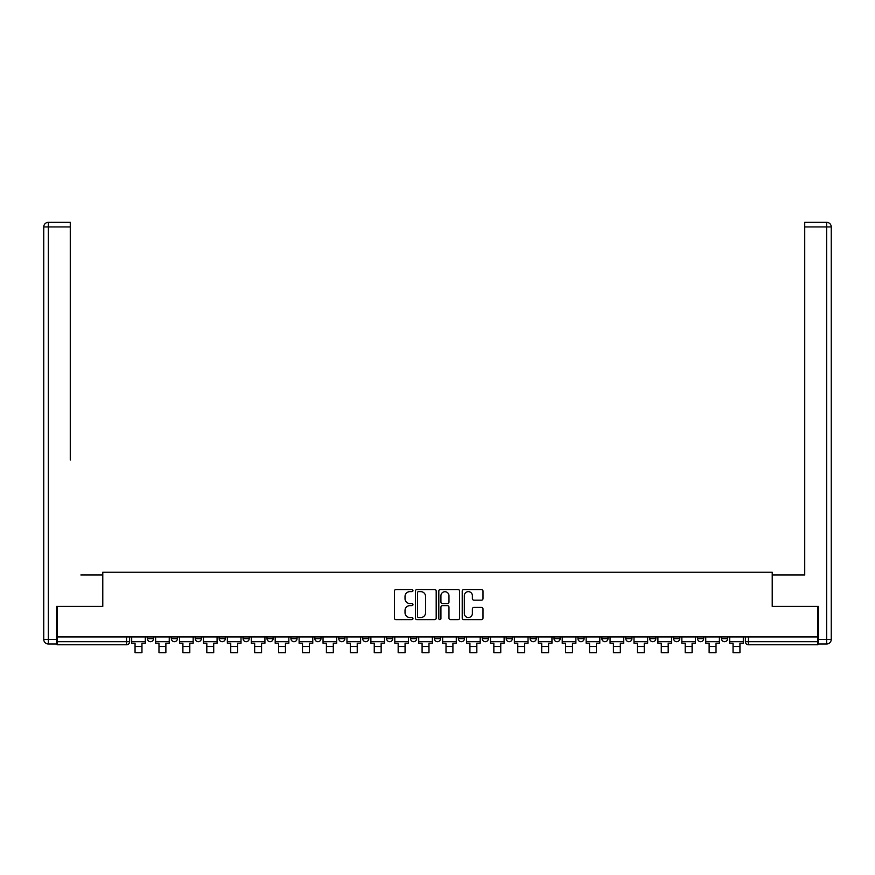 <?xml version="1.0" encoding="UTF-8"?>
<svg xmlns="http://www.w3.org/2000/svg" width="875" height="875" viewBox="0 0 875 875"><rect width="100%" height="100%" fill="white"/><g stroke="black" fill="none" stroke-linecap="round" stroke-linejoin="round"><path stroke-width="1.31" d="M412.967 590.592A1.05 1.05 0 0 0 411.917 589.542L395.927 589.542A1.509 1.509 0 0 0 394.417 591.041L394.417 618.133A1.509 1.509 0 0 0 395.927 619.642L411.917 619.642A1.05 1.05 0 0 0 412.967 618.592A1.05 1.05 0 0 0 411.917 617.531L409.85 617.531A4.812 4.812 0 0 1 405.027 612.719L405.027 610.466A4.812 4.812 0 0 1 409.85 605.642L411.917 605.642A1.05 1.05 0 0 0 412.967 604.592A1.05 1.05 0 0 0 411.917 603.542L409.85 603.542A4.812 4.812 0 0 1 405.027 598.719L405.027 596.466A4.812 4.812 0 0 1 409.85 591.642L411.917 591.642A1.05 1.05 0 0 0 412.967 590.592M721.47 636.945L721.47 638.63L727.595 638.63A3.062 3.062 0 0 1 724.533 641.692A3.062 3.062 0 0 1 721.47 638.63L721.47 636.945M625.789 638.63L625.789 636.945L625.789 638.63A3.062 3.062 0 0 0 628.852 641.692A3.062 3.062 0 0 1 625.789 638.63L631.925 638.63A3.062 3.062 0 0 1 628.852 641.692A3.062 3.062 0 0 0 631.925 638.63L631.925 636.945L631.925 638.63M410.517 636.945L410.517 638.63L416.642 638.63A3.062 3.062 0 0 1 413.58 641.692A3.062 3.062 0 0 1 410.517 638.63L410.517 636.945M338.756 636.945L338.756 638.63L344.892 638.63A3.062 3.062 0 0 1 341.819 641.692A3.062 3.062 0 0 1 338.756 638.63L338.756 636.945M290.916 636.945L290.916 638.63L297.052 638.63A3.062 3.062 0 0 1 293.989 641.692A3.062 3.062 0 0 1 290.916 638.63L290.916 636.945M266.995 636.945L266.995 638.63L273.131 638.63A3.062 3.062 0 0 1 270.069 641.692A3.062 3.062 0 0 1 266.995 638.63L266.995 636.945M219.155 636.945L219.155 638.63L225.291 638.63A3.062 3.062 0 0 1 222.228 641.692A3.062 3.062 0 0 1 219.155 638.63L219.155 636.945M481.48 600.152A1.509 1.509 0 0 0 482.989 598.642L482.989 591.041A1.509 1.509 0 0 0 481.48 589.542L463.728 589.542A1.509 1.509 0 0 0 462.219 591.041L462.219 618.133A1.509 1.509 0 0 0 463.728 619.642L481.48 619.642A1.509 1.509 0 0 0 482.989 618.133L482.989 608.956A1.509 1.509 0 0 0 481.48 607.447L473.889 607.447A1.509 1.509 0 0 0 472.38 608.956L472.38 613.506A4.025 4.025 0 0 1 468.355 617.531A4.025 4.025 0 0 1 464.33 613.506L464.33 595.678A4.025 4.025 0 0 1 468.355 591.642A4.025 4.025 0 0 1 472.38 595.678L472.38 598.642A1.509 1.509 0 0 0 473.889 600.152L481.48 600.152M57.094 636.945L57.094 606.43L102.78 606.43L102.78 572.239L772.22 572.239L772.22 606.43L817.906 606.43L817.906 636.945L57.094 636.945L57.094 641.692L129.609 641.692L129.609 636.945L129.609 641.692A3.062 3.062 0 0 1 126.547 644.766L57.094 644.766L57.094 641.692M436.188 591.041A1.509 1.509 0 0 0 434.678 589.542L416.916 589.542A1.509 1.509 0 0 0 415.417 591.041L415.417 618.133A1.509 1.509 0 0 0 416.916 619.642L434.678 619.642A1.509 1.509 0 0 0 436.188 618.133L436.188 591.041M440.322 589.542L458.084 589.542A1.509 1.509 0 0 1 459.583 591.041L459.583 618.133A1.509 1.509 0 0 1 458.084 619.642L450.483 619.642A1.509 1.509 0 0 1 448.973 618.133L448.973 607.152A1.509 1.509 0 0 0 447.475 605.642L442.433 605.642A1.509 1.509 0 0 0 440.923 607.152L440.923 618.592A1.05 1.05 0 0 1 439.873 619.642A1.05 1.05 0 0 1 438.812 618.592L438.812 591.041A1.509 1.509 0 0 1 440.322 589.542M745.391 636.945L745.391 641.692L817.906 641.692L817.906 644.766L748.453 644.766A3.062 3.062 0 0 1 745.391 641.692L745.391 636.945M817.906 636.945L817.906 641.692M727.595 636.945L727.595 638.63L727.595 636.945M697.55 636.945L697.55 638.63L703.675 638.63L703.675 636.945L703.675 638.63A3.062 3.062 0 0 1 700.612 641.692A3.062 3.062 0 0 1 697.55 638.63A3.062 3.062 0 0 0 700.612 641.692M679.766 636.945L679.766 638.63A3.062 3.062 0 0 1 676.692 641.692A3.062 3.062 0 0 1 673.63 638.63L679.766 638.63M673.63 636.945L673.63 638.63M649.709 636.945L649.709 638.63L655.845 638.63L655.845 636.945L655.845 638.63A3.062 3.062 0 0 1 652.772 641.692A3.062 3.062 0 0 1 649.709 638.63A3.062 3.062 0 0 0 652.772 641.692M601.869 636.945L601.869 638.63L608.005 638.63L608.005 636.945L608.005 638.63A3.062 3.062 0 0 1 604.931 641.692A3.062 3.062 0 0 1 601.869 638.63A3.062 3.062 0 0 0 604.931 641.692M584.084 638.63L584.084 636.945L584.084 638.63A3.062 3.062 0 0 1 581.011 641.692A3.062 3.062 0 0 1 577.948 638.63L584.084 638.63A3.062 3.062 0 0 1 581.011 641.692M577.948 636.945L577.948 638.63M560.164 636.945L560.164 638.63A3.062 3.062 0 0 1 557.102 641.692A3.062 3.062 0 0 1 554.028 638.63L560.164 638.63A3.062 3.062 0 0 1 557.102 641.692M554.028 636.945L554.028 638.63M536.244 636.945L536.244 638.63A3.062 3.062 0 0 1 533.181 641.692A3.062 3.062 0 0 1 530.108 638.63L536.244 638.63M530.108 636.945L530.108 638.63M512.323 636.945L512.323 638.63A3.062 3.062 0 0 1 509.261 641.692A3.062 3.062 0 0 1 506.188 638.63L512.323 638.63M506.188 636.945L506.188 638.63M488.403 636.945L488.403 638.63A3.062 3.062 0 0 1 485.341 641.692A3.062 3.062 0 0 1 482.267 638.63L488.403 638.63M482.267 636.945L482.267 638.63M464.483 636.945L464.483 638.63A3.062 3.062 0 0 1 461.42 641.692A3.062 3.062 0 0 1 458.358 638.63A3.062 3.062 0 0 0 461.42 641.692M458.358 636.945L458.358 638.63L464.483 638.63M440.562 636.945L440.562 638.63A3.062 3.062 0 0 1 437.5 641.692A3.062 3.062 0 0 1 434.438 638.63A3.062 3.062 0 0 0 437.5 641.692M434.438 636.945L434.438 638.63L440.562 638.63M416.642 636.945L416.642 638.63A3.062 3.062 0 0 1 413.58 641.692M392.733 636.945L392.733 638.63A3.062 3.062 0 0 1 389.659 641.692A3.062 3.062 0 0 1 386.597 638.63L392.733 638.63M386.597 636.945L386.597 638.63M368.812 636.945L368.812 638.63A3.062 3.062 0 0 1 365.739 641.692A3.062 3.062 0 0 1 362.677 638.63L368.812 638.63L368.812 636.945M362.677 636.945L362.677 638.63M344.892 636.945L344.892 638.63M320.972 636.945L320.972 638.63A3.062 3.062 0 0 1 317.898 641.692A3.062 3.062 0 0 1 314.836 638.63L320.972 638.63L320.972 636.945M314.836 636.945L314.836 638.63M297.052 636.945L297.052 638.63L297.052 636.945M273.131 638.63L273.131 636.945L273.131 638.63A3.062 3.062 0 0 1 270.069 641.692M249.211 636.945L249.211 638.63A3.062 3.062 0 0 1 246.148 641.692A3.062 3.062 0 0 1 243.075 638.63A3.062 3.062 0 0 0 246.148 641.692A3.062 3.062 0 0 0 249.211 638.63L249.211 636.945M243.075 636.945L243.075 638.63L249.211 638.63M225.291 636.945L225.291 638.63M201.37 636.945L201.37 638.63A3.062 3.062 0 0 1 198.308 641.692A3.062 3.062 0 0 1 195.234 638.63A3.062 3.062 0 0 0 198.308 641.692A3.062 3.062 0 0 0 201.37 638.63L195.234 638.63L195.234 636.945M171.325 636.945L171.325 638.63L177.45 638.63L177.45 636.945L177.45 638.63A3.062 3.062 0 0 1 174.387 641.692A3.062 3.062 0 0 1 171.325 638.63A3.062 3.062 0 0 0 174.387 641.692M147.405 636.945L147.405 638.63L153.53 638.63L153.53 636.945L153.53 638.63A3.062 3.062 0 0 1 150.467 641.692A3.062 3.062 0 0 1 147.405 638.63A3.062 3.062 0 0 0 150.467 641.692M126.547 636.945L126.547 644.766A3.062 3.062 0 0 0 129.609 641.692M418.578 591.642A1.05 1.05 0 0 0 417.517 592.703L417.517 616.481A1.05 1.05 0 0 0 418.578 617.531L420.755 617.531A4.812 4.812 0 0 0 425.567 612.719L425.567 596.466A4.812 4.812 0 0 0 420.755 591.642L418.578 591.642M448.973 595.744A4.025 4.025 0 0 0 444.948 591.719A4.025 4.025 0 0 0 440.923 595.744L440.923 602.033A1.509 1.509 0 0 0 442.433 603.542L447.475 603.542A1.509 1.509 0 0 0 448.973 602.033L448.973 595.744M131.688 641.692L145.327 641.692L145.327 643.234L141.958 643.234L141.958 652.663L135.056 652.663L135.056 643.234L131.688 643.234L131.688 636.945M145.327 641.692L145.327 636.945M56.634 639.395L56.634 644L48.355 644A4.605 4.605 0 0 1 43.75 639.395L43.75 226.942L48.355 226.942L48.355 222.338L70.273 222.338L70.273 226.942L48.355 226.942L48.355 639.395L56.634 639.395L56.634 606.43L102.627 606.43L102.627 574.995L80.861 574.995M70.273 226.942L70.273 459.998M48.355 222.338A4.605 4.605 0 0 0 43.75 226.942A4.605 4.605 0 0 1 48.355 222.338M794.139 574.995L804.727 574.995L804.727 222.338L826.645 222.338L804.727 222.338M818.366 639.395L826.645 639.395L826.645 644A4.605 4.605 0 0 0 831.25 639.395L831.25 226.942L831.25 639.395A4.605 4.605 0 0 1 826.645 644L818.366 644L818.366 606.43L772.373 606.43L772.373 574.995L804.727 574.995L804.727 459.998M826.645 222.338A4.605 4.605 0 0 1 831.25 226.942A4.605 4.605 0 0 0 826.645 222.338A4.605 4.605 0 0 1 831.25 226.942A4.605 4.605 0 0 0 826.645 222.338L826.645 226.942L804.727 226.942M155.608 641.692L169.247 641.692L169.247 643.234L165.878 643.234L165.878 652.663L158.977 652.663L158.977 643.234L155.608 643.234L155.608 636.945M169.247 641.692L169.247 636.945M179.528 641.692L193.167 641.692L193.167 643.234L189.798 643.234L189.798 652.663L182.897 652.663L182.897 643.234L179.528 643.234L179.528 636.945M193.167 641.692L193.167 636.945M203.438 641.692L217.087 641.692L217.087 643.234L213.719 643.234L213.719 652.663L206.817 652.663L206.817 643.234L203.438 643.234L203.438 636.945M217.087 641.692L217.087 636.945M227.358 641.692L241.008 641.692L241.008 643.234L237.639 643.234L237.639 652.663L230.738 652.663L230.738 643.234L227.358 643.234L227.358 636.945M241.008 641.692L241.008 636.945M251.278 641.692L264.928 641.692L264.928 643.234L261.559 643.234L261.559 652.663L254.658 652.663L254.658 643.234L251.278 643.234L251.278 636.945M264.928 641.692L264.928 636.945M275.198 641.692L288.848 641.692L288.848 643.234L285.469 643.234L285.469 652.663L278.578 652.663L278.578 643.234L275.198 643.234L275.198 636.945M288.848 641.692L288.848 636.945M299.119 641.692L312.769 641.692L312.769 643.234L309.389 643.234L309.389 652.663L302.498 652.663L302.498 643.234L299.119 643.234L299.119 636.945M312.769 641.692L312.769 636.945M323.039 641.692L336.689 641.692L336.689 643.234L333.309 643.234L333.309 652.663L326.408 652.663L326.408 643.234L323.039 643.234L323.039 636.945M336.689 641.692L336.689 636.945M346.959 641.692L360.609 641.692L360.609 643.234L357.23 643.234L357.23 652.663L350.328 652.663L350.328 643.234L346.959 643.234L346.959 636.945M360.609 641.692L360.609 636.945M370.88 641.692L384.53 641.692L384.53 643.234L381.15 643.234L381.15 652.663L374.248 652.663L374.248 643.234L370.88 643.234L370.88 636.945M384.53 641.692L384.53 636.945M394.8 641.692L408.439 641.692L408.439 643.234L405.07 643.234L405.07 652.663L398.169 652.663L398.169 643.234L394.8 643.234L394.8 636.945M408.439 641.692L408.439 636.945M418.72 641.692L432.359 641.692L432.359 643.234L428.991 643.234L428.991 652.663L422.089 652.663L422.089 643.234L418.72 643.234L418.72 636.945M432.359 641.692L432.359 636.945M442.641 641.692L456.28 641.692L456.28 643.234L452.911 643.234L452.911 652.663L446.009 652.663L446.009 643.234L442.641 643.234L442.641 636.945M456.28 641.692L456.28 636.945M466.561 641.692L480.2 641.692L480.2 643.234L476.831 643.234L476.831 652.663L469.93 652.663L469.93 643.234L466.561 643.234L466.561 636.945M480.2 641.692L480.2 636.945M490.47 641.692L504.12 641.692L504.12 643.234L500.752 643.234L500.752 652.663L493.85 652.663L493.85 643.234L490.47 643.234L490.47 636.945M504.12 641.692L504.12 636.945M514.391 641.692L528.041 641.692L528.041 643.234L524.672 643.234L524.672 652.663L517.77 652.663L517.77 643.234L514.391 643.234L514.391 636.945M528.041 641.692L528.041 636.945M538.311 641.692L551.961 641.692L551.961 643.234L548.592 643.234L548.592 652.663L541.691 652.663L541.691 643.234L538.311 643.234L538.311 636.945M551.961 641.692L551.961 636.945M562.231 641.692L575.881 641.692L575.881 643.234L572.502 643.234L572.502 652.663L565.611 652.663L565.611 643.234L562.231 643.234L562.231 636.945M575.881 641.692L575.881 636.945M586.152 641.692L599.802 641.692L599.802 643.234L596.422 643.234L596.422 652.663L589.531 652.663L589.531 643.234L586.152 643.234L586.152 636.945M599.802 641.692L599.802 636.945M610.072 641.692L623.722 641.692L623.722 643.234L620.342 643.234L620.342 652.663L613.441 652.663L613.441 643.234L610.072 643.234L610.072 636.945M623.722 641.692L623.722 636.945M633.992 641.692L647.642 641.692L647.642 643.234L644.262 643.234L644.262 652.663L637.361 652.663L637.361 643.234L633.992 643.234L633.992 636.945M647.642 641.692L647.642 636.945M657.913 641.692L671.562 641.692L671.562 643.234L668.183 643.234L668.183 652.663L661.281 652.663L661.281 643.234L657.913 643.234L657.913 636.945M671.562 641.692L671.562 636.945M681.833 641.692L695.472 641.692L695.472 643.234L692.103 643.234L692.103 652.663L685.202 652.663L685.202 643.234L681.833 643.234L681.833 636.945M695.472 641.692L695.472 636.945M705.753 641.692L719.392 641.692L719.392 643.234L716.023 643.234L716.023 652.663L709.122 652.663L709.122 643.234L705.753 643.234L705.753 636.945M719.392 641.692L719.392 636.945M729.673 641.692L743.312 641.692L743.312 643.234L739.944 643.234L739.944 652.663L733.042 652.663L733.042 643.234L729.673 643.234L729.673 636.945M743.312 641.692L743.312 636.945M748.453 636.945L748.453 644.766M135.056 646.527L141.958 646.527M48.355 644L48.355 639.395L43.75 639.395M831.25 639.395L826.645 639.395L826.645 226.942L831.25 226.942M158.977 646.527L165.878 646.527M182.897 646.527L189.798 646.527M206.817 646.527L213.719 646.527M230.738 646.527L237.639 646.527M254.658 646.527L261.559 646.527M278.578 646.527L285.469 646.527M302.498 646.527L309.389 646.527M326.408 646.527L333.309 646.527M350.328 646.527L357.23 646.527M374.248 646.527L381.15 646.527M398.169 646.527L405.07 646.527M422.089 646.527L428.991 646.527M446.009 646.527L452.911 646.527M469.93 646.527L476.831 646.527M493.85 646.527L500.752 646.527M517.77 646.527L524.672 646.527M541.691 646.527L548.592 646.527M565.611 646.527L572.502 646.527M589.531 646.527L596.422 646.527M613.441 646.527L620.342 646.527M637.361 646.527L644.262 646.527M661.281 646.527L668.183 646.527M685.202 646.527L692.103 646.527M709.122 646.527L716.023 646.527M733.042 646.527L739.944 646.527"/></g></svg>
